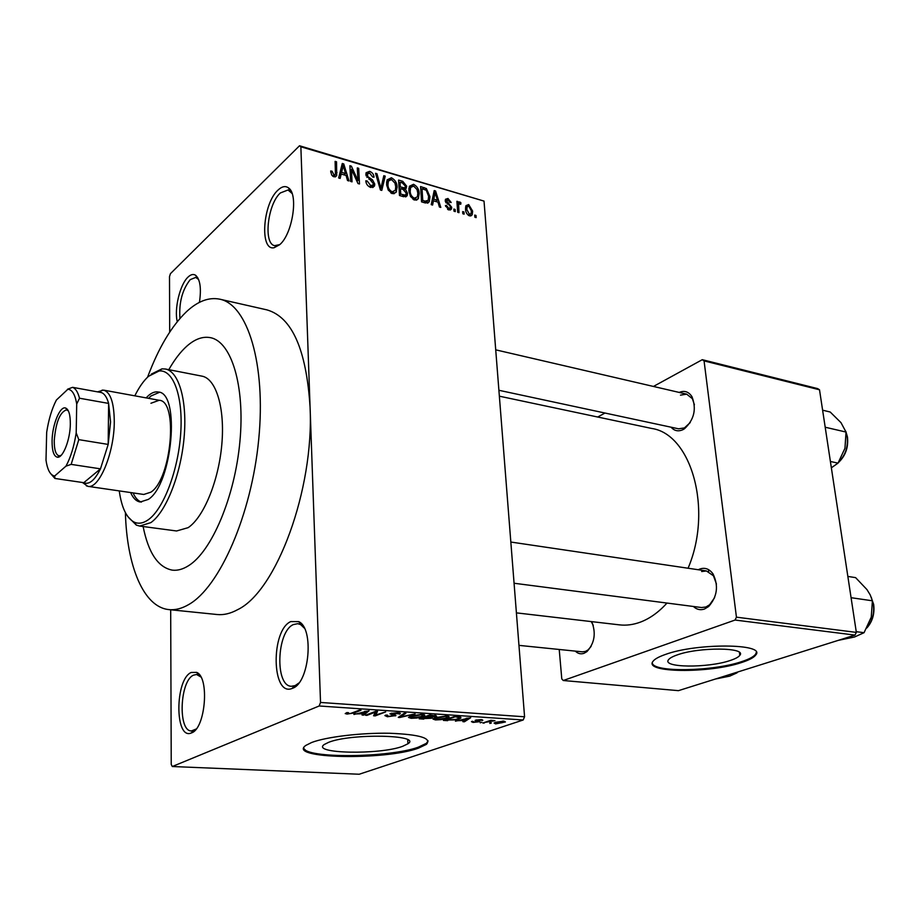 <?xml version="1.0" encoding="UTF-8"?>
<svg xmlns="http://www.w3.org/2000/svg" width="920" height="920" viewBox="0 0 920 920"><rect width="100%" height="100%" fill="white"/><g stroke="black" fill="none" stroke-linecap="round" stroke-linejoin="round"><path stroke-width="1.38" d="M191.176 672.474L196.661 672.382C209.668 677.223 205.539 728.352 191.659 732.849L191.153 733.044C174.627 740.013 174.915 679.282 191.176 672.474M200.882 676.994L196.558 674.486L193.533 675.142C179.814 680.696 177.744 731.411 191.429 730.94L196.167 729.019M177.272 321.666C174.064 308.993 179.986 284.349 188.059 277.058C190.865 274.401 193.407 273.827 195.684 275.333C200.203 279.507 201.457 288.523 199.433 302.358M198.617 279.507L195.753 277.414L190.221 279.634C182.286 289.685 178.859 302.634 179.94 318.481M278.024 190.072C281.945 186.38 285.441 185.656 288.523 187.91C298.712 194.281 292.457 234.324 279.634 244.731L274.16 247.698C259.44 251.252 262.752 203.504 278.024 190.072M292.077 193.476L288.052 189.98L280.37 192.947C267.548 204.171 263.2 243.961 274.677 245.651L279.772 244.605M290.789 621.586L298.735 621.621C314.214 628.279 309.442 682.629 292.755 688.194L292.008 688.494C271.526 696.865 270.664 630.177 290.789 621.586M304.382 628.188L300.667 624.634L297.747 623.679L293.365 624.577C276.621 631.511 274.746 686.355 291.456 686.274L295.205 685.584L298.897 682.985M730.216 660.491C735.344 658.8 738.541 657.087 739.806 655.339C747.212 647.323 699.154 646.863 677.246 654.913C672.658 656.5 669.771 658.087 668.575 659.674C661.434 667.77 707.825 668.242 730.216 660.491M741.623 662.504C749.19 660.054 753.905 657.547 755.757 654.994C766.509 643.471 696.693 642.827 665.298 654.499C658.858 656.742 654.798 658.996 653.096 661.227C642.873 672.911 709.24 673.578 741.623 662.504M652.337 663.09C653.522 672.577 712.62 671.496 741.52 661.675C749.087 659.226 753.79 656.719 755.642 654.143L756.274 652.429M328.589 742.348C350.98 733.194 422.418 734.758 407.94 743.774L402.592 746.338C379.477 755.056 310.442 753.687 324.323 744.464L328.589 742.348M418.347 748.19L426.397 744.372C432.032 738.185 419.819 734.482 389.758 733.263C361.456 732.665 326.255 736.874 311.684 742.486L305.888 745.384C286.051 758.712 384.859 760.575 418.347 748.19M303.807 747.971C305.06 758.701 389.39 757.804 418.289 747.189L426.339 743.348L428.133 740.922M591.744 621.644C596.206 633.202 594.596 643.195 586.925 651.624L584.004 653.315C580.808 654.396 577.909 653.671 575.31 651.119M518.96 645.369L582.337 651.831L585.453 651.418L588.053 649.911L591.1 646.426M593.273 625.381L591.215 621.586M698.292 569.745L699.694 569.089C704.893 567.249 709.32 568.836 712.977 573.85C718.761 585.729 717.312 596.62 708.641 606.521L704.467 609.029C700.373 610.408 696.681 609.569 693.404 606.476M514.073 583.245L701.534 607.533L705.904 607.005L709.607 604.785L714.621 597.632M716.427 584.028L713.46 575.793L706.399 570.941L701.649 571.538M679.202 392.426C684.445 390.229 688.7 391.655 691.966 396.692C696.693 409.02 694.186 419.716 684.457 428.777L683.019 429.628C678.35 431.767 674.383 430.962 671.082 427.202M498.904 390.287L678.581 428.812L684.422 427.915L690.219 422.579M694.393 404.742L692.369 398.682L686.676 394.162L680.49 395.14M125.396 512.635C126.81 565.88 143.439 607.188 168.946 609.603C175.237 610.247 181.838 608.568 188.715 604.555C219.57 587.224 251.516 514.866 258.715 439.472C266.121 364.032 247.537 304.566 219.788 299.184C208.92 296.999 197.834 301.15 186.53 311.65C171.453 326.14 158.481 347.99 147.579 377.188M168.946 609.603L217.039 614.514C223.617 615.192 230.471 613.582 237.601 609.684C276.218 591.491 314.203 489.785 310.074 407.134L300.863 146.774L299.517 145.762L484.023 201.1L300.863 146.774M516.408 612.869L619.447 624.864C626.324 625.669 633.317 624.737 640.435 622.104C649.842 618.55 658.697 612.202 667 603.06M188.427 565.777C211.611 551.586 234.841 497.156 239.913 441.485C245.145 385.756 231.38 341.516 210.427 337.663C202.745 336.191 194.867 339.043 186.783 346.207C180.446 351.9 174.455 359.72 168.808 369.679C174.455 359.72 180.446 351.9 186.783 346.207C194.867 339.043 202.745 336.191 210.427 337.663C231.38 341.516 245.145 385.756 239.913 441.485C234.841 497.156 211.611 551.586 188.427 565.777C182.827 569.296 177.468 570.745 172.339 570.147C177.468 570.745 182.827 569.296 188.427 565.777M172.304 766.521L359.214 774.237L523.181 719.992L319.171 705.985L172.304 766.521L171.235 764.439L170.683 609.787M169.694 332.108L169.498 276.621L170.441 273.654L299.517 145.762M469.522 215.889C466.888 214.44 465.566 212.198 465.543 209.173L465.957 205.654L468.671 204.539L472.638 211.128L472.201 214.808L469.522 215.889M458.976 212.658L457.688 212.29L456.895 201.284L458.171 201.652L458.298 203.412L459.69 201.905L460.954 202.86L460.701 204.309L459.758 203.849L458.643 204.769L458.976 212.658M448.834 209.933L445.406 205.459L446.694 205.631L448.81 208.368L450.317 207.943L450.041 206.068L445.268 200.767L445.487 199.261L447.971 198.478L451.202 202.503L449.914 202.32L448.132 200.065L446.545 200.916L451.72 207.264L451.455 209.058L448.834 209.933M425.454 202.998L421.555 201.871L420.578 186.553L426.397 188.542L429.95 196.708L429.329 201.595L425.454 202.998M403.673 196.719L399.475 195.511L398.578 180.067L402.764 181.309L406.697 186.254L405.444 189.06L407.514 193.373L407.192 195.649L403.673 196.719M381.777 190.405L380.431 190.014L375.509 173.27L376.947 173.696L380.926 188.37L383.801 175.72L385.238 176.134L381.777 190.405M352.038 181.838L350.623 181.424L349.887 165.715L351.382 166.163L357.914 180.458L357.305 167.911L358.708 168.314L359.478 183.977L357.972 183.54L351.44 169.257L352.038 181.838M331.695 175.064L330.671 170.993L332.097 171.212L333.971 175.007L335.432 174.363L335.11 161.368L336.536 161.782L336.709 175.628L333.994 176.835L331.695 175.064M319.171 705.985L320.528 702.454L524.572 716.783L484.023 201.1M320.528 702.454L310.074 407.134C306.372 349.508 291.996 317.089 266.938 309.879L219.788 299.184M340.147 178.411L338.652 177.974L342.274 163.472L343.758 163.921L349.002 180.964L347.53 180.538L346.081 175.467L341.171 174.041L340.147 178.411M370.691 187.415C367.666 186.208 366.045 184 365.815 180.791L367.195 180.998L370.725 185.621L373.255 184.816L373.393 183.758L365.884 174.443L366.103 172.707L369.61 171.339C372.312 172.396 373.784 174.352 374.026 177.203L372.657 176.996L369.748 173.167L367.402 173.914L367.793 176.617L372.485 179.802L374.773 184.126L374.52 185.966L370.691 187.415M388.24 190.072L386.596 184.356L387.101 179.894L391.402 177.755C395.174 179.871 397.072 183.022 397.095 187.231L396.06 192.395L392.299 193.637L388.24 190.072M410.515 196.512L408.859 190.842L409.4 186.254L413.54 184.287C417.243 186.369 419.117 189.486 419.163 193.66L418.186 198.789L414.506 200.042L410.515 196.512M432.595 205.056L431.216 204.654L434.205 190.566L435.574 190.969L440.795 207.414L439.415 207.023L437.978 202.136L433.435 200.813L432.595 205.056M455.285 211.6L453.997 211.22L453.836 209.058L455.135 209.427L455.285 211.6M464.117 214.141L462.829 213.773L462.679 211.611L463.956 211.98L464.117 214.141M476.146 217.614L474.881 217.246L474.709 215.096L475.985 215.452L476.146 217.614M489.854 723.465L491.418 722.936L489.819 722.913M480.228 722.832L481.781 722.303L480.182 722.269M455.434 721.188L470.695 717.703L464.393 721.786L462.898 721.682L464.887 720.475L455.411 720.751M432.952 719.049L435.16 717.634L446.545 715.99C448.948 716.243 449.673 716.703 448.718 717.37L441.324 719.624L435.493 719.934L432.952 719.049M408.491 717.428L410.63 715.99L422.073 714.322C424.591 714.587 425.339 715.07 424.327 715.771L417.047 718.014L411.148 718.324L408.491 717.428M387.423 716.749L384.893 715.576L385.859 715.081L387.538 715.139L386.929 715.472L388.78 716.3L394.082 715.633L389.942 713.828L390.655 713.471L397.923 712.678L400.234 713.747L392.15 713.586L391.563 714.023L395.956 715.564L387.423 716.749L387.389 716.116M353.935 714.472L369.07 710.78L363.699 715.127L362.066 715.012L363.791 713.736L353.912 713.966M345.241 713.632L346.759 712.597L348.473 712.655L347.53 713.126L348.266 713.609L350.738 713.425L359.433 710.113L361.019 710.228L354.004 712.977L347.001 714.081L345.241 713.529M367.034 715.346L365.481 715.242L375.866 711.24L377.534 711.356L375.728 715.001L385.664 711.907L375.222 715.886L373.566 715.771L375.337 712.149L367.034 715.346L366.999 714.656M399.751 717.508L398.268 717.404L404.317 713.172L405.904 713.287L400.142 717.002L415.092 713.908L399.751 717.508L399.694 716.415M423.775 719.095L419.175 718.796L429.847 714.92L436.62 716.116L432.009 717.186L432.377 717.807L431.411 718.267L423.752 718.566M447.626 720.67L443.359 720.394L454.158 716.577L460.356 717.082L460.862 718.06L458.551 719.13L447.591 720.141M473.018 722.407L471.442 721.659L472.086 721.314L474.248 722.027L477.71 721.591L475.076 720.44L475.697 720.153L481.183 719.589L482.85 720.245L477.284 720.188L479.791 721.395L478.998 721.763L473.018 722.407L472.949 721.337M484.242 723.097L482.839 723.005L490.808 720.303L494.948 720.693L484.207 722.533M495.592 723.902L494.063 723.051L495.834 722.257L503.884 721.119L505.413 721.97L495.592 723.902L495.477 722.384M143.117 526.528C148.385 552.897 158.125 567.444 172.339 570.147C158.125 567.444 148.385 552.897 143.117 526.528M559.222 649.474L561.786 678.914L563.247 680.512L678.454 690.655L854.979 635.099L735.068 620.045L736.437 617.17L856.347 632.396L819.513 389.792L704.064 360.893L702.282 359.685L817.65 388.608L819.513 389.792M736.437 617.17L704.064 360.893M597.701 417.024L604.981 413.034M653.453 386.446L702.282 359.685M563.247 680.512L735.068 620.045M688.079 568.238C713.057 509.622 691.311 433.952 651.624 428.444L499.364 396.186M856.347 632.396L854.979 635.099M524.572 716.783L523.181 719.992M346.943 712.609L347.001 714.081M363.641 713.839L363.699 715.127M364.573 711.861L360.088 712.942L364.469 713.23L367.264 711.148L364.55 711.367M375.567 711.356L375.728 715.001M375.072 712.689L375.222 715.886M375.314 711.459L375.337 712.149M399.303 712.839L399.372 714.184M391.517 713.195L391.563 713.943M395.151 714.782L395.209 715.932M400.096 716.128L400.142 717.002M422.303 715.967L422.349 716.726M411.113 717.703L411.148 718.324M420.831 714.782L410.653 716.806L412.378 717.865L420.888 716.611L422.659 715.691L420.796 714.276M412.091 715.507L412.125 716.105M435.792 715.357L435.861 716.484M430.054 714.932L426.88 716.634L431.33 716.887L431.411 718.267M426.845 716.013L426.88 716.634M431.33 716.887L434.746 716.185L430.088 715.472M425.626 717.094L421.9 718.439L430.502 717.899L425.626 717.094L425.592 716.461M421.866 717.818L421.9 718.439M446.591 717.646L446.637 718.359M435.459 719.302L435.493 719.934M445.28 716.45L435.068 718.474L436.735 719.486L445.199 718.244L447.016 717.335L445.257 715.944M436.586 717.174L436.62 717.749M458.516 718.462L458.551 719.13M454.342 717.117L446.073 720.049L453.905 719.911L457.125 719.026L458.999 718.175L458.792 717.508L454.308 716.577M446.027 719.452L446.073 720.049M458.746 716.887L458.792 717.508M464.335 720.82L464.393 721.786M466.164 718.727L461.656 719.739L465.669 720.004L468.901 718.048L466.141 718.29M477.687 720.601L477.744 721.464M482.126 719.693L482.195 720.59M478.94 720.855L478.998 721.763M493.35 720.463L493.396 721.05M490.21 720.498L490.256 721.165M502.699 721.51L495.845 722.959L496.765 723.522L502.216 722.683L503.619 722.062L502.665 721.096M330.809 172.419L332.097 171.212M332.695 176.191L333.971 175.007M335.179 163.058L336.536 161.782M341.676 165.853L343.758 163.921M339.169 175.881L341.171 174.041M342.677 168.142L341.561 172.339L345.517 173.489L343.195 165.358L342.677 168.142L340.63 170.039M339.606 174.144L341.561 172.339M341.377 167.049L343.195 165.358M344.011 174.869L345.517 173.489M349.968 167.474L351.382 166.163M356.96 181.332L357.914 180.458M357.385 169.521L358.708 168.314M350.106 170.487L351.44 169.257M365.987 182.079L367.195 180.998M369.334 186.852L370.725 185.621M365.895 174.685L369.61 171.339M366.148 175.915L367.275 174.903M366.907 177.41L367.793 176.617M371.381 180.78L372.485 179.802M370.978 187.484L374.773 184.126M375.912 174.616L376.947 173.696M380.144 189.048L380.926 188.37M383.306 177.836L385.238 176.134M386.63 181.941L391.402 177.755M395.726 188.405L397.095 187.231M391.517 179.561L388.355 181.056L387.964 184.77C387.964 187.91 389.367 190.256 392.184 191.82L395.335 190.267L395.738 186.783L394.956 183.126L391.517 179.561M386.756 185.828L387.964 184.77M390.839 192.981L392.184 191.82M401.247 182.62L402.764 181.309M402.994 189.428L406.697 186.254M404.386 189.957L405.444 189.06M403.592 196.696L407.514 193.373M400.039 182.263L400.303 186.863L404.248 187.875L405.237 187.208L405.375 186.116L402.385 182.953L400.039 182.263L398.774 183.356M399.038 187.956L400.303 186.863M402.58 189.302L404.248 187.875M400.407 188.669L400.729 194.085L404.984 195.132L405.984 194.361L406.168 192.993L403.075 189.451L400.407 188.669L399.142 189.761M399.464 195.178L400.729 194.085M403.259 196.592L404.984 195.132M402.04 196.248L403.592 194.925M408.917 188.232L413.54 184.287M417.841 194.775L419.163 193.66M416.702 200.042L418.186 198.789M413.666 186.081L410.619 187.45L410.205 191.256C410.228 194.361 411.619 196.696 414.391 198.237L417.416 196.799L417.829 193.223L417.047 189.6L413.666 186.081M409.02 192.268L410.205 191.256M413.046 199.364L414.391 198.237M425.074 189.658L426.397 188.542M428.662 197.777L429.95 196.708M422.015 188.726L422.774 200.456L425.155 201.146L428.179 200.33L428.628 196.305L426.27 190.279L422.015 188.726L420.785 189.773M421.532 201.492L422.774 200.456M423.579 202.458L425.155 201.146M433.803 192.452L435.574 190.969M431.733 202.216L433.435 200.813M428.685 202.124L428.547 202.699M434.688 195.086L433.757 199.157L437.414 200.226L435.091 192.383L434.688 195.086L432.94 196.523M432.089 200.537L433.757 199.157M433.538 193.671L435.091 192.383M435.838 201.514L437.414 200.226M445.659 206.471L446.694 205.631M447.591 209.357L448.81 208.368M445.257 200.686L447.971 198.478M445.464 201.802L446.545 200.916M445.959 202.825L447.028 201.952M448.523 209.829L451.72 207.264M453.928 210.381L455.135 209.427M456.987 202.618L458.171 201.652M457.113 204.367L458.298 203.412M458.482 202.883L459.69 201.905M459.724 203.837L460.954 202.86M457.228 205.907L458.643 204.769M457.366 207.897L458.562 206.954M462.772 212.922L463.956 211.98M465.577 207L468.671 204.539M471.397 212.106L472.638 211.128M468.751 206.091L467.118 206.862L466.819 209.541L469.441 214.337L471.063 213.566L471.373 210.864L468.751 206.091M465.692 210.439L466.819 209.541M468.257 215.257L469.441 214.337M474.812 216.373L475.985 215.452M305.543 751.007L305.049 749.639M130.629 492.556C133.101 498.203 136.298 501.354 140.208 501.998L148.35 499.387C172.488 484.357 180.642 392.518 158.228 392C155.1 391.46 151.857 392.644 148.488 395.554L146.13 397.888M159.447 392.322L150.949 396.002L148.58 398.337M133.089 492.913C135.297 497.938 138.092 500.986 141.462 502.078M119.243 490.9C121.647 507.851 126.684 518.282 134.343 522.203C138.655 524.089 143.313 523.273 148.327 519.731C163.461 509.139 178.215 470.614 180.699 433.561C183.31 396.44 173.305 369.299 159.114 370.978L148.511 376.315C143.635 380.742 139.07 387.239 134.814 395.83M151.214 374.175L161.954 368.851L165.393 369.012C178.986 371.369 187.507 400.971 184.046 438.092C180.688 475.18 165.887 512.141 150.845 522.629L139.667 526.067L136.355 525.124L127.868 516.649M139.667 526.067L176.583 530.978L188.14 527.654C203.63 517.408 218.638 481.056 221.812 444.498C225.101 407.905 216.039 378.603 201.952 376.142L165.393 369.012M150.938 403.259L159.206 400.28C178.457 400.763 171.568 479.113 150.868 492.177L143.773 494.466L87.837 486.335L82.42 482.482M715.461 679.006L729.767 676.119L736.724 672.98L737.38 672.508L736.402 672.417M70.334 424.028C70.254 439.426 63.1 457.884 57.603 457.24C53.877 456.596 52.037 451.145 52.072 440.887C52.21 424.752 60.053 405.605 65.665 408.054C68.804 409.492 70.357 414.816 70.334 424.028M68.379 410.918L66.573 409.86C59.904 412.068 55.786 422.315 54.245 440.599C54.188 449.742 55.798 454.813 59.041 455.825L61.088 455.388M71.162 464.381L65.953 466.152C70.691 457.435 74.106 446.338 76.199 432.86L78.798 439.645L71.162 464.381L100.475 468.843C95.013 479.791 89.688 484.506 84.502 482.988L83.8 482.69L100.475 468.843L108.18 444.417L110.561 421.923L108.617 403.409C106.927 397.336 104.523 393.714 101.395 392.564L99.613 392.23M97.508 391.851L103.592 390.126C110.492 392.196 114.057 402.626 114.275 421.417C114.448 452.582 99.13 489.417 87.837 486.335M78.798 439.645L108.18 444.417L108.617 403.409L79.499 398.233L76.716 404.006C75.106 394.507 72.162 389.585 67.885 389.252L56.384 400.039C51.888 408.744 48.645 419.485 46.678 432.285L46 460.161C47.288 469.166 49.864 474.375 53.705 475.778L54.694 475.973L65.953 466.152M76.199 432.86L76.716 404.006M67.482 389.252L72.599 387.331C75.612 388.481 77.912 392.104 79.499 398.233M101.395 392.564L72.599 387.331M54.694 475.973L54.935 478.457L50.945 473.949M83.8 482.69L54.935 478.457M838.258 640.366L854.565 636.985L864.064 632.684L856.232 631.683M851.081 597.701L872.413 600.794L871.24 617.17L864.064 632.684M847.849 576.426L855.611 577.634L866.95 589.582L870.17 594.837L872.413 600.794M825.194 427.225L846.032 432.055L844.962 448.258L838.039 463.116L831.358 467.808M830.392 461.483L838.039 463.116M822.606 410.182L830.196 412.01L840.983 422.648L846.032 432.055M353.97 712.264L354.004 712.977M391.805 714.15L391.839 714.84M401.154 715.392L401.2 716.346M476.686 719.877L476.778 721.222M335.547 173.834L336.996 172.477M368.943 179.273L370.035 178.296M379.397 186.495L380.247 185.748M401.304 188.933L402.845 187.611M422.751 188.945L424.292 187.645M447.235 204.09L448.558 203.021M867.261 627.244C872.436 620.77 874.471 613.122 873.356 604.279L871.286 597.333M838.752 462.012C845.445 455.17 848.24 446.775 847.159 436.827L846.067 432.526M198.57 675.073L196.661 672.382M197.213 278.082L195.684 275.333M290.007 190.992L288.523 187.91M300.667 624.634L298.735 621.621M708.457 569.572L708.664 571.274M739.45 652.464L739.806 655.339M755.642 654.143L755.757 654.994M407.94 743.774L407.721 739.818M426.339 743.348L426.397 744.372M588.053 649.911L586.925 651.624M713.46 575.793L712.977 573.85M709.607 604.785L708.641 606.521M692.369 398.682L691.966 396.692M685.71 427.167L684.457 428.777M301.679 624.082L300.219 623.932M290.869 190.773L289.742 190.452M197.857 277.909L197.006 277.702M199.375 674.705L198.248 674.613M194.269 731.089L193.407 731.043M295.412 686.573L294.342 686.492M394.07 715.323L394.024 714.575M400.234 713.747L400.2 713.092M398.245 713.402L398.199 712.701M391.655 713.839L391.621 713.172M424.327 715.771L424.269 714.725M410.653 716.806L410.607 716.001M434.723 715.909L434.688 715.242M430.479 717.565L430.433 716.864M448.718 717.37L448.661 716.381M435.068 718.474L435.022 717.692M460.862 718.06L460.805 717.209M458.953 717.565L458.919 716.898M503.596 721.682L503.55 721.107M495.845 722.959L495.799 722.269M334.707 175.03L333.143 176.49M336.709 175.628L335.282 176.939M372.221 185.725L370.415 187.323M367.402 173.914L365.976 175.202M374.52 185.966L372.692 187.577M396.554 191.498L393.875 193.798M388.355 181.056L386.584 182.608M393.415 191.923L391.678 193.418M406.456 187.956L404.225 189.876M407.192 195.649L405.651 196.949M404.512 187.829L402.741 189.347M405.11 195.097L403.328 196.615M418.6 198.064L416.047 200.192M410.619 187.45L408.848 188.956M415.587 198.34L413.839 199.801M429.329 201.595L427.363 203.216M426.926 201.365L425.086 202.894M449.696 208.449L448.166 209.679M446.637 200.364L445.36 201.411M451.455 209.058L450.236 210.036M458.781 204.297L457.194 205.574M472.201 214.808L470.706 215.981M467.118 206.862L465.497 208.15M470.016 214.394L468.613 215.487M294.515 685.848L292.008 688.494M276.851 245.743L274.16 247.698M193.533 730.618L191.153 733.044M159.114 370.978L161.954 368.851M134.343 522.203L136.355 525.124M706.399 570.941L510.83 542.041M495.719 349.841L686.676 394.162M59.432 455.86L57.603 457.24M60.398 456.044L59.397 455.883M99.417 392.196L102.35 390.034M103.592 390.126L159.206 400.28M84.502 482.988L86.618 486.024M67.919 410.09L66.93 409.917M66.953 409.952L65.665 408.054M53.705 475.778L54.717 477.192M870.308 595.136L873.655 604.382M873.678 604.486C874.793 613.697 872.516 621.529 866.87 627.969M838.35 462.633C845.491 455.917 848.539 447.419 847.481 437.126M845.813 431.342L847.458 436.988"/></g></svg>
